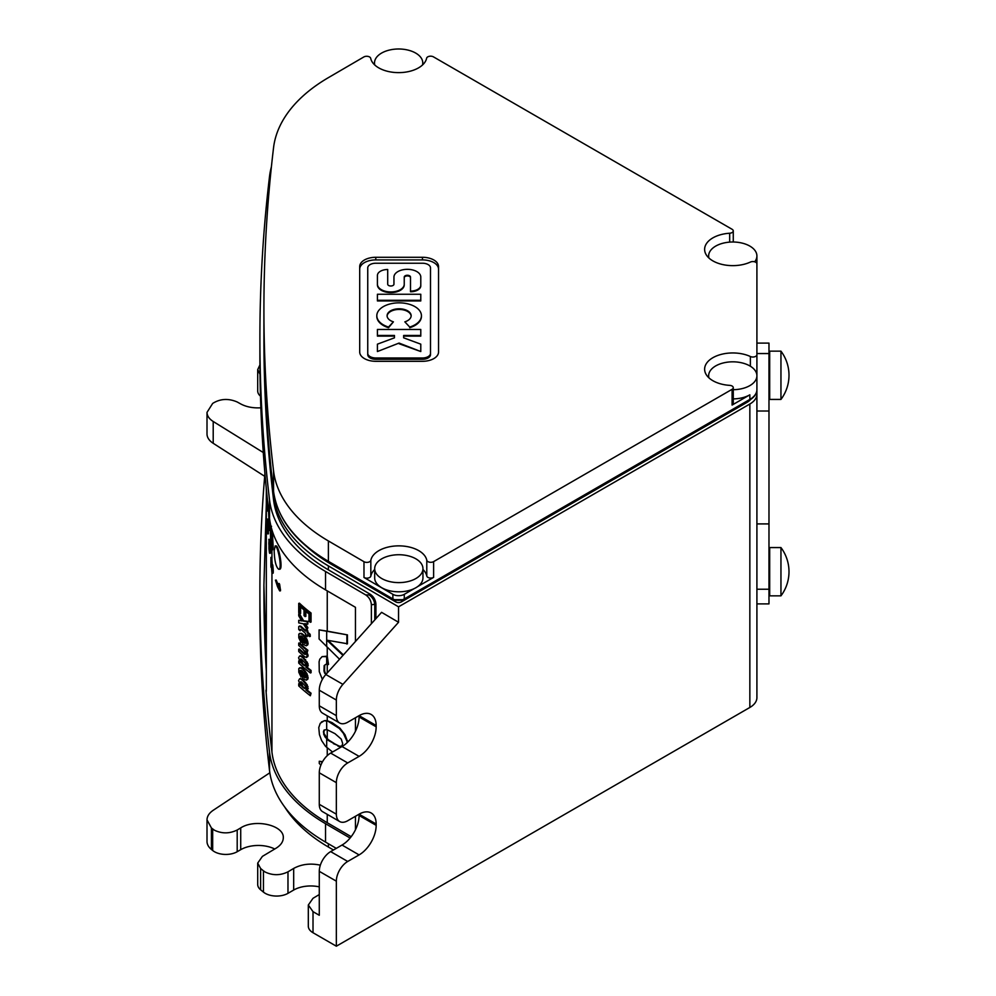 <?xml version="1.0" encoding="UTF-8"?>
<svg xmlns="http://www.w3.org/2000/svg" width="996" height="996" viewBox="0 0 996 996"><rect width="100%" height="100%" fill="white"/><g stroke="black" fill="none" stroke-linecap="round" stroke-linejoin="round"><path stroke-width="1.49" d="M377.422 276.104L377.422 284.844A13.409 7.744 0 0 0 377.422 284.856A13.409 7.744 0 0 0 390.83 292.6A13.409 7.744 0 0 0 404.239 284.856A13.409 7.744 0 0 0 404.239 284.844L404.239 284.196A13.409 7.744 0 0 0 404.239 284.184L404.239 277.722A3.125 1.805 0 0 1 407.376 275.917A3.125 1.805 0 0 1 410.501 277.722M390.83 291.94A13.409 7.744 0 0 0 404.239 284.196L404.239 277.075A3.125 1.805 0 0 1 407.376 275.269A3.125 1.805 0 0 1 410.501 277.075L410.501 291.766A10.284 5.939 0 0 0 420.785 285.827L420.785 277.735A13.409 7.744 0 0 0 420.785 277.722L420.785 277.075A13.409 7.744 0 0 0 407.376 269.331A13.409 7.744 0 0 0 393.955 277.075L393.955 284.196A3.125 1.805 0 0 1 390.83 286.001A3.125 1.805 0 0 1 387.705 284.196L387.705 269.505A10.284 5.939 0 0 0 377.422 275.444L377.422 284.184A13.409 7.744 0 0 0 377.422 284.196A13.409 7.744 0 0 0 390.83 291.94M271.398 166.83A195.191 112.697 0 0 0 269.53 176.429A4078.06 2354.444 0 0 0 259.894 338.192L259.894 356.58A4078.06 2354.444 0 0 0 269.53 518.343A195.191 112.697 0 0 0 325.543 589.881L355.46 607.323L355.46 641.461M355.46 717.755L355.46 731.226M355.46 816.284L355.46 829.755M756.91 589.234L768.974 589.234L768.974 411.012L756.91 411.012L756.91 375.766L756.91 697.611A24.128 13.932 0 0 1 749.851 707.471L749.851 404.015A24.128 13.932 0 0 0 756.91 394.167M403.654 337.831L403.654 336.125L420.785 336.125L420.785 329.464L377.422 329.464L377.422 335.465L394.453 335.465L394.453 337.831L377.422 344.155L377.422 351.538L399.072 343.072L420.785 351.538L420.785 344.155L403.654 337.831L403.654 335.465L420.785 335.465M749.851 707.471L336.349 946.2L313.018 932.729A16.085 9.288 180 0 1 308.312 926.168L308.312 905.028L313.018 911.664L319.28 915.274L319.28 871.326A16.085 9.288 -60 0 1 330.66 851.617L342.026 845.044A24.128 13.932 -60 0 0 359.095 815.487L359.095 814.18L376.164 824.028L376.164 825.348A24.128 13.932 -60 0 1 359.095 854.904L347.716 861.465L330.66 851.617M319.28 894.557L313.018 898.292L308.312 905.028M328.394 77.638A191.17 110.369 0 0 0 273.551 147.694A4074.038 2352.129 0 0 0 263.915 309.295A4074.038 2352.129 0 0 0 273.551 470.884A191.17 110.369 0 0 0 328.394 540.953L363.976 561.707A4.021 2.328 0 0 0 363.988 561.707A4.021 2.328 0 0 0 368.171 562.254A4.021 2.328 0 0 0 370.836 560.325A28.149 16.26 0 0 1 378.903 550.626A28.149 16.26 0 0 1 408.074 546.767A28.149 16.26 0 0 1 426.786 560.25A4.021 2.328 0 0 0 427.931 561.62A4.021 2.328 0 0 0 433.621 561.62L732.085 389.312A4.021 2.328 0 0 0 733.268 387.668A4.021 2.328 0 0 0 732.085 386.025A4.021 2.328 0 0 0 729.682 385.365A28.149 16.26 0 0 1 704.62 369.205A28.149 16.26 0 0 1 712.875 357.713A28.149 16.26 0 0 1 750.374 356.518A4.021 2.328 0 0 0 754.632 356.792A4.021 2.328 0 0 0 756.91 354.7L756.91 263.878A4.021 2.328 0 0 0 755.74 262.247A4.021 2.328 0 0 0 750.374 262.073A28.149 16.26 0 0 1 720.594 264.04A28.149 16.26 0 0 1 704.62 249.386A28.149 16.26 0 0 1 712.875 237.882A28.149 16.26 0 0 1 729.682 233.226A4.021 2.328 0 0 0 733.268 230.923A4.021 2.328 0 0 0 732.085 229.279L433.447 56.859A4.021 2.328 0 0 0 429.288 56.311A4.021 2.328 0 0 0 426.612 58.241A28.149 16.26 0 0 1 418.544 67.865A28.149 16.26 0 0 1 389.448 71.737A28.149 16.26 0 0 1 370.686 58.316A4.021 2.328 0 0 0 369.541 56.959A4.021 2.328 0 0 0 363.839 56.959L328.394 77.638M307.839 547.576A187.148 108.041 0 0 0 331.257 564.271L395.723 601.883A4.021 2.328 180 0 1 395.723 601.883A4.021 2.328 180 0 0 401.425 601.883L747 402.372A20.107 11.616 0 0 0 750.735 399.396M320.339 865.163C310.416 863.071 301.539 864.167 293.683 868.425L293.683 890.038A24.128 13.932 180 0 1 319.28 886.863M293.683 890.038L287.981 893.337L287.981 871.824L293.683 868.425M274.734 849.003A24.937 14.392 180 0 0 240.721 849.675L240.721 827.9C255.113 818.488 284.271 825.286 283.3 837.823C283.188 841.844 280.748 845.318 275.992 848.256L262.409 856.373L257.703 863.096L257.703 884.448A16.085 9.288 0 0 0 260.628 889.802L263.454 892.117A16.085 9.288 0 0 0 265.235 893.337A16.085 9.288 0 0 0 287.981 893.337M240.721 849.675L237.197 851.717A16.085 9.288 180 0 1 214.451 851.717A16.085 9.288 180 0 1 212.671 850.497L211.413 849.464L211.413 827.962L214.451 830.228C222.033 833.801 229.615 833.727 237.197 830.004L237.197 851.717M269.841 772.784L213.206 810.296C209.16 813.06 207.093 816.234 207.006 819.845L207.006 841.433A24.128 13.932 0 0 0 211.413 849.464M264.687 476.312L213.206 443.295A24.128 13.932 180 0 1 207.006 433.97L207.006 412.381C207.093 415.867 209.16 418.905 213.206 421.482L213.206 443.295M260.479 396.171A16.085 9.288 180 0 1 257.703 390.955L257.703 369.603L260.018 374.297M367.748 269.194L367.748 354.651A8.043 4.644 0 0 0 375.791 359.295L422.453 359.295A8.043 4.644 0 0 0 428.143 357.938A8.043 4.644 0 0 0 430.496 354.651L430.496 267.874A8.043 4.644 0 0 0 422.453 263.23L375.791 263.23A8.043 4.644 180 0 0 370.101 264.587A8.043 4.644 180 0 0 367.748 267.874L367.748 353.331A8.043 4.644 0 0 0 375.791 357.975L422.453 357.975A8.043 4.644 0 0 0 428.143 356.618A8.043 4.644 0 0 0 430.496 353.331M263.454 892.117L263.454 870.84L265.235 872.06C272.817 875.621 280.399 875.546 287.981 871.824M381.754 578.539A24.128 13.932 180 0 1 374.683 568.679A24.128 13.932 180 0 1 390.768 555.544A40.226 40.226 0 0 1 406.866 555.544A24.128 13.932 180 0 1 415.88 558.831A24.128 13.932 180 0 1 422.951 568.679A24.128 13.932 180 0 1 408.049 581.552A24.128 13.932 180 0 1 381.754 578.539M377.422 335.465L377.422 336.125L394.453 336.125L394.453 337.831M420.785 294.256L377.422 294.256L377.422 300.294L420.785 300.294L420.785 294.256M768.974 589.234L768.974 603.887L756.91 603.887L756.91 590.279M430.496 354.651L430.496 269.194M371.384 623.695L371.384 604.796C371.047 600.613 369.167 597.314 365.719 594.923L325.543 571.48L325.543 589.881M374.782 619.91L374.782 604.796C374.446 600.613 372.554 597.314 369.118 594.923L370.263 594.263C373.687 596.666 375.579 599.953 375.915 604.136L375.915 618.64M284.669 806.959C294.306 822.21 308.872 835.569 328.394 847.036L328.394 843.761M263.442 445.822L263.915 443.17L264.426 458.646A4078.06 2354.444 0 0 1 263.442 445.822L264.002 445.822M376.164 725.511L359.095 715.651L359.095 716.971L376.164 726.819L376.164 725.511A24.128 13.932 120 0 0 371.159 714.456A24.128 13.932 120 0 0 359.095 715.651L347.716 722.225A16.085 9.288 -60 0 1 339.673 723.021A16.085 9.288 -60 0 1 336.349 715.651L336.349 700.051A16.085 9.288 120 0 1 342.91 684.364L398.549 622.276L381.58 612.328L325.841 674.504A16.085 9.288 120 0 0 319.28 690.203L336.349 700.051M393.233 599.667L328.73 562.043A1.606 0.934 -59.7 0 1 328.394 561.308L392.872 598.92A8.043 4.644 0 0 0 392.897 598.932A8.043 4.644 0 0 0 404.276 598.932A1.606 0.934 60 0 1 403.94 599.667L393.233 599.667A1.606 0.934 -59.7 0 1 393.196 599.654A1.606 0.934 -59.7 0 1 392.872 598.92L392.872 594.313L363.976 577.468A4.021 2.328 0 0 0 368.171 578.029A4.021 2.328 0 0 0 370.836 576.086L370.836 560.325M392.872 594.313A8.043 4.644 0 0 0 392.897 594.338A8.043 4.644 0 0 0 404.276 594.338L414.062 588.673A24.128 13.932 180 0 1 381.754 587.727A24.128 13.932 180 0 1 374.683 577.879L374.683 568.679M422.951 568.679L422.951 577.879A24.128 13.932 180 0 1 417.523 586.681L433.621 577.381L433.621 561.62M422.951 569.513A28.149 16.26 0 0 1 426.786 576.012A4.021 2.328 0 0 0 427.931 577.381A4.021 2.328 0 0 0 433.621 577.381M374.683 569.513A28.149 16.26 0 0 0 370.836 576.086M363.976 577.468A4.021 2.328 0 0 0 363.988 577.468L363.976 561.707M240.721 827.9L237.197 830.004M260.865 407.812C253.084 408.236 246.361 406.941 240.721 403.94L237.197 401.986C228.383 398.213 220.203 398.686 212.671 403.43L207.006 412.381M376.824 316.056A22.31 12.886 0 0 0 376.812 316.392A22.31 12.886 0 0 0 388.527 327.721L393.408 321.845A12.027 6.947 0 0 1 387.095 315.732A12.027 6.947 0 0 1 399.122 308.785A12.027 6.947 0 0 1 411.149 315.732A12.027 6.947 0 0 1 404.837 321.845L409.717 327.062A22.31 12.886 0 0 0 421.433 315.732A22.31 12.886 0 0 0 399.122 302.846A22.31 12.886 0 0 0 376.812 315.732A22.31 12.886 0 0 0 388.527 327.062L393.408 321.845M411.136 316.056A12.027 6.947 0 0 0 399.122 309.445A12.027 6.947 0 0 0 387.108 316.056M438.539 269.194A16.085 9.288 0 0 0 433.833 262.62A16.085 9.288 0 0 0 422.453 259.906L422.453 257.279L375.791 257.279A16.085 9.288 180 0 0 359.705 266.567L359.705 352.024A16.085 9.288 0 0 0 364.424 358.585A16.085 9.288 0 0 0 375.791 361.311L422.453 361.311A16.085 9.288 0 0 0 438.539 352.024L438.539 266.567A16.085 9.288 0 0 0 433.833 259.993A16.085 9.288 0 0 0 422.453 257.279M359.705 269.194A16.085 9.288 180 0 1 375.791 259.906L422.453 259.906M404.837 321.845L409.717 327.062M259.919 364.947L257.703 369.603M403.94 599.667L749.515 400.155A1.606 0.934 -120 0 0 749.851 399.421L749.851 394.814L732.085 405.073A4.021 2.328 0 0 0 733.268 403.43L733.268 387.668M264.426 710.21L263.915 712.862L263.442 697.387A4078.06 2354.444 0 0 0 264.426 710.21M388.527 327.721L388.527 327.062M756.91 274.336L756.91 375.766L756.91 353.555L768.974 353.555L768.974 411.012M376.164 824.028A24.128 13.932 120 0 0 371.159 812.985A24.128 13.932 120 0 0 359.095 814.18L347.716 820.741A16.085 9.288 -60 0 1 339.673 821.538A16.085 9.288 -60 0 1 336.349 814.18L336.349 782.657A16.085 9.288 -60 0 1 347.716 762.948L359.095 756.375A24.128 13.932 120 0 0 376.164 726.819M336.349 814.18L319.28 804.32L319.28 772.796A16.085 9.288 -60 0 1 330.66 753.088L342.026 746.527A24.128 13.932 120 0 0 359.095 716.971M708.915 258.001A24.128 13.932 180 0 1 708.642 255.947A24.128 13.932 180 0 1 724.739 242.812A40.226 40.226 0 0 1 740.825 242.812A24.128 13.932 180 0 1 749.851 246.099A24.128 13.932 180 0 1 756.91 255.947A24.128 13.932 180 0 1 754.682 261.799M339.673 723.021L322.617 713.173A16.085 9.288 -60 0 1 319.28 705.803L319.28 690.203M769.684 371.209L769.684 351.152L780.951 351.152L780.951 399.421L769.684 399.421L769.684 371.209M749.851 404.015L398.549 606.825L398.549 622.276M263.915 331.954A4074.038 2352.129 0 0 0 263.915 334.245A4074.038 2352.129 0 0 0 273.551 495.846A191.17 110.369 0 0 0 328.394 565.915L398.549 606.825M749.851 394.814A24.128 13.932 180 0 1 733.268 398.898M755.989 371.944A4.021 2.328 0 0 0 756.91 370.462L756.91 354.7M377.422 351.538L399.072 343.072M266.33 665.739L263.915 585.162L266.33 503.876M756.91 370.462L756.91 269.742M708.915 377.82A24.128 13.932 180 0 1 708.642 375.766A24.128 13.932 180 0 1 724.739 362.631A40.226 40.226 0 0 1 740.825 362.631A24.128 13.932 180 0 1 749.851 365.918A24.128 13.932 180 0 1 756.91 375.766A24.128 13.932 180 0 1 733.268 389.697M393.955 277.075L393.955 277.722A13.409 7.744 0 0 0 393.955 277.735M263.454 870.84L260.628 868.512L257.703 863.096M374.77 64.989A24.128 13.932 180 0 1 374.508 62.935A24.128 13.932 180 0 1 390.594 49.8A40.226 40.226 0 0 1 406.692 49.8A24.128 13.932 180 0 1 415.706 53.087A24.128 13.932 180 0 1 422.777 62.935A24.128 13.932 180 0 1 422.516 64.989M409.717 327.721A22.31 12.886 0 0 0 421.433 316.392A22.31 12.886 0 0 0 421.42 316.056M377.422 300.294L377.422 300.941L420.785 300.941L420.785 300.294M399.072 343.732L420.785 351.538M207.006 819.845L211.413 827.962M756.91 343.11L768.974 343.11L768.974 353.555M319.28 804.32A16.085 9.288 120 0 0 322.617 811.69L339.673 821.538M336.349 946.2L336.349 881.174A16.085 9.288 -60 0 1 347.716 861.465M333.473 849.986L328.394 847.036M263.915 334.245L263.915 338.192A4074.038 2352.129 0 0 0 273.551 499.793A191.17 110.369 0 0 0 328.394 569.849L370.263 594.263M756.91 265.148L756.91 255.947M420.785 285.827L420.785 277.075M769.684 567.62L769.684 547.576L780.951 547.576L780.951 595.845L769.684 595.845L769.684 567.62M417.523 586.681A24.128 13.932 180 0 1 414.062 588.673M367.748 354.651L367.748 353.331M263.28 452.533L213.206 421.482M410.501 291.766L410.501 291.106A10.284 5.939 0 0 0 420.785 285.167M263.915 585.162L263.915 590.416A4074.038 2352.129 0 0 0 266.33 671.341M342.973 655.393L326.925 640.191L347.455 643.765L347.455 634.888L327.248 631.14L327.248 590.877M343.396 654.932L328.082 640.416M325.493 664.531L324.148 665.627L326.053 664.257L328.543 664.369L327.248 656.177L327.248 647.288M331.805 667.855L330.958 668.814M347.741 742.095L345.002 734.737L339.935 728.138L332.054 722.623L327.248 720.706L327.248 715.85M351.19 836.69L327.248 822.721L327.248 814.367M266.33 490.555L266.169 487.081M306.656 657.447L304.901 656.924A193.585 111.764 0 0 1 304.44 656.526L304.041 656.289A193.585 111.764 0 0 1 298.725 651.496L298.725 649.205A193.585 111.764 0 0 0 303.817 653.787L305.299 654.397L305.535 652.766L302.884 649.218A193.585 111.764 0 0 1 298.725 645.433L298.725 643.13A193.585 111.764 0 0 0 307.142 650.475L307.142 652.592A193.585 111.764 0 0 1 305.062 650.898L307.142 654.521L306.656 657.447L308.1 655.605L306.644 651.857M298.725 649.205L299.423 648.981A192.776 111.303 0 0 0 304.515 653.563L306.009 654.173M298.725 643.13L299.423 642.906A192.776 111.303 0 0 0 307.851 650.251L307.142 652.592M307.142 629.796L307.142 627.866L304.515 623.77L307.142 624.268L307.142 621.604L302.884 620.994L298.725 613.897L298.725 615.827L301.676 620.931L298.725 620.334L298.725 622.898L303.344 623.782L307.142 629.796L307.851 627.629L305.224 623.546M302.373 620.707L298.725 620.334M307.142 624.268L307.851 624.044L307.851 621.38L303.593 620.769L299.423 613.661L298.725 613.897M278.656 569.239L279.502 569.239C283.561 569.861 278.544 545.024 276.017 545.92L275.195 545.92C277.71 545.036 282.702 569.861 278.656 569.239C276.004 567.06 274.51 560.935 274.174 550.85L275.195 545.92M275.444 580.17L277.498 586.594L275.444 580.17L276.228 580.058A192.776 111.303 0 0 0 278.407 585.075M277.498 584.926A193.585 111.764 0 0 0 278.407 586.781L278.407 583.619L279.191 583.507A192.776 111.303 0 0 0 279.652 584.403L278.868 584.515L279.104 587.304L279.714 589.582L280.486 589.47L279.527 589.084M280.312 588.972L279.652 584.403M277.498 586.594A193.585 111.764 0 0 0 279.714 590.914L280.486 590.802L280.486 589.47M306.731 667.009A192.776 111.303 0 0 0 311.076 670.42L311.076 672.723L310.366 672.947L310.366 670.644L311.076 670.42M300.892 655.766L299.597 656.003L302.684 656.837A192.776 111.303 0 0 0 303.593 657.646L308.013 663.809L307.776 666.747L305.859 667.096A193.585 111.764 0 0 0 310.366 670.644M301.066 676.944L298.8 672.263L298.8 668.49L300.916 667.98L302.809 669.387L306.258 673.856L307.391 677.99L306.258 680.206L302.66 678.537A193.585 111.764 0 0 1 302.585 678.475L302.585 671.478A193.585 111.764 0 0 1 301.676 670.682L300.257 670.495L300.033 671.678L301.066 676.944L302 674.902L300.954 670.271M306.258 680.206L307.776 679.247L308.1 677.766L306.967 673.632L303.519 669.163L301.626 667.756L299.597 667.768M299.896 613.735L299.896 606.265A193.585 111.764 0 0 0 304.029 609.926L304.029 615.665A193.585 111.764 0 0 0 305.137 616.599L305.137 610.872A193.585 111.764 0 0 0 308.984 613.959L308.984 621.243A193.585 111.764 0 0 0 310.341 622.276L311.051 622.052L311.051 613.013A192.776 111.303 0 0 1 299.423 603.178L298.725 603.414L298.725 612.627A193.585 111.764 0 0 0 299.896 613.735L300.605 613.511L300.605 606.913M305.137 616.599L305.847 616.362L305.847 611.457M301.066 642.557L298.8 637.863L298.8 634.103L300.916 633.593L302.809 635L306.258 639.469L307.391 643.59L306.258 645.806L302.66 644.151A193.585 111.764 0 0 1 302.585 644.076L302.585 637.091A193.585 111.764 0 0 1 301.676 636.282L300.257 636.108L300.033 637.278L301.066 642.557L302 640.503L300.954 635.884M306.258 645.806L307.776 644.86L308.1 643.366L306.967 639.233L303.519 634.763L301.626 633.369L299.597 633.381M300.817 626.185L299.522 626.048L300.817 626.185A192.776 111.303 0 0 0 305.535 630.331M300.107 626.409A193.585 111.764 0 0 0 305.535 631.153L306.245 629.634A192.776 111.303 0 0 0 307.851 630.941L307.851 632.323L310.154 634.315L310.316 636.369L309.607 636.606L309.445 634.539L310.154 634.315M299.522 626.048L298.725 626.671L298.725 629.522A193.585 111.764 0 0 0 300.107 630.817L300.107 629.447L301.365 629.771A193.585 111.764 0 0 0 305.535 633.356L305.535 635.386A193.585 111.764 0 0 0 307.142 636.693L307.851 635.224M300.107 630.817L300.817 629.335M302.684 679.646L300.294 678.575L301.975 679.87A193.585 111.764 0 0 0 302.884 680.666L306.581 685.148L307.067 689.767L307.776 689.543L307.291 684.924L303.593 680.442A192.776 111.303 0 0 1 302.684 679.646L301.975 679.87M306.731 689.805A192.776 111.303 0 0 0 311.076 693.228L310.366 695.756L310.366 693.453L311.076 693.228M266.33 488.787L266.33 688.348C266.306 692.058 266.193 692.693 265.982 690.265A4075.644 2353.05 0 0 0 271.945 752.08A192.776 111.303 0 0 0 327.248 822.721M320.899 765.102L319.268 763.484L319.268 761.255L322.555 761.691M332.552 752.005L325.53 746.34L321.596 740.514L319.43 734.575L318.77 727.541L320.264 723.283L324.21 720.743L327.248 720.706M322.368 679.409L319.268 671.653L319.094 661.755L319.766 659.228L322.106 656.625L327.248 656.177M339.536 659.24L319.094 638.996L319.094 629.895L327.248 631.14M272.369 531.204L273.203 547.75L272.829 549.78L271.821 549.904L271.099 546.655C270.215 538.139 270.215 520.958 271.099 527.556L271.298 527.556M271.46 567.384L271.049 567.384A4076.454 2353.511 0 0 1 270.912 566.214L270.912 557.399L271.709 557.399A4075.644 2353.05 0 0 0 271.796 558.096L272.244 564.757M272.182 569.376L271.883 570.584A193.585 111.764 0 0 0 271.983 571.057L271.983 567.06A193.585 111.764 0 0 1 271.883 566.587L271.883 564.757L272.692 564.757A192.776 111.303 0 0 0 272.792 565.23L273.278 570.795L272.468 570.795L271.983 572.887A193.585 111.764 0 0 1 271.883 572.414L271.049 560.897L271.049 567.384M272.257 573.347L273.165 573.148L273.278 570.795M324.148 665.627L323.974 670.98L324.547 670.657L325.68 674.703M325.244 672.885L326.128 674.192M264.924 473.498A4078.06 2354.444 0 0 0 259.894 590.416L259.894 608.805A4078.06 2354.444 0 0 0 269.53 770.555A195.191 112.697 0 0 0 325.543 842.093L336.287 848.368M259.894 590.416A4078.06 2354.444 0 0 0 269.53 752.167A195.191 112.697 0 0 0 325.543 823.704L350.106 838.034M269.393 544.663L270.202 544.663A4075.644 2353.05 0 0 0 270.252 545.136L270.501 550.701L269.692 550.701L269.443 552.792A4076.454 2353.511 0 0 1 269.393 552.319L269.02 549.456A4076.454 2353.511 0 0 1 268.957 548.871L268.957 539.894A4076.454 2353.511 0 0 0 269.02 540.479L269.02 542.471A4076.454 2353.511 0 0 1 268.97 541.998L268.97 546.991A4076.454 2353.511 0 0 0 269.02 547.464L269.169 546.045A4076.454 2353.511 0 0 0 269.281 547.103L269.393 550.489A4076.454 2353.511 0 0 0 269.443 550.962L269.443 546.966A4076.454 2353.511 0 0 1 269.393 546.493L269.393 544.663A4076.454 2353.511 0 0 0 269.443 545.136L269.692 550.701M269.592 553.253L270.389 553.253L270.501 550.701M268.808 539.309L269.767 539.894A4075.644 2353.05 0 0 0 269.829 540.479L269.02 540.479M269.02 542.471L269.829 542.471L269.829 540.479M269.63 542.471L268.82 542.758M269.655 544.663L269.63 542.758M268.322 510.985L267.476 511.023L267.725 502.333M269.655 519.29L269.455 530.47L270.439 529.81M270.563 527.021L270.576 524.531M266.965 522.626L266.779 522.626A4076.454 2353.511 0 0 0 266.965 524.743L266.965 519.09L267.775 519.09A4075.644 2353.05 0 0 0 267.887 520.385L268.447 532.026L267.638 532.026L267.638 533.856L268.447 533.856L268.447 532.026M266.181 691.747L266.306 690.265M259.894 338.192A4078.06 2354.444 0 0 0 269.53 499.955A195.191 112.697 0 0 0 325.543 571.48M319.28 772.846L319.392 770.842M319.268 761.255L322.318 762.102M323.974 670.98L324.671 673.221M322.106 656.625L327.099 656.675L327.983 664.693M307.142 650.475L307.851 650.251M306.581 653.152L307.291 652.928M307.391 655.829L308.1 655.605M307.142 654.521L307.851 654.297M307.142 656.825L307.851 656.601M303.817 653.787L304.515 653.563M304.676 654.335L305.374 654.111M307.552 688.51L308.262 688.286M310.366 695.756A193.585 111.764 0 0 1 298.725 685.895L298.725 683.779A193.585 111.764 0 0 0 300.331 685.273L298.576 680.604L299.597 678.811M307.067 689.767L305.859 689.892A193.585 111.764 0 0 0 310.366 693.453M300.107 682.223L302.124 686.717A193.585 111.764 0 0 0 303.506 687.912L305.623 688.41L305.386 686.107L301.676 682.173L300.107 682.223L300.954 681.675M302.124 686.717L302.834 686.493L300.817 681.999M302.834 686.493A192.776 111.303 0 0 0 304.203 687.688L305.847 688.522M300.107 682.683L300.817 682.459M300.182 683.58L300.892 683.356M300.63 684.625L301.327 684.401M301.29 685.796L302 685.559M303.506 687.912L304.203 687.688M304.44 688.535L305.137 688.298M298.725 683.779L299.348 683.58M300.182 678.799L300.892 678.575M301.141 679.409L301.85 679.172M304.901 682.671L305.61 682.447M302.884 680.666L303.593 680.442M306.581 685.148L307.291 684.924M307.303 686.842L308.013 686.618M305.535 629.858A193.585 111.764 0 0 0 307.142 631.165L307.851 630.941M307.851 632.323L307.142 632.547L307.142 631.165M307.142 632.547L309.445 634.539M307.142 636.693L307.142 634.664A193.585 111.764 0 0 0 309.607 636.606M307.067 645.084L307.776 644.86M307.391 643.59L308.1 643.366M304.278 643.067L305.224 643.391L305.934 642.233L303.817 638.162L303.817 642.756L304.988 642.831L304.515 638.946M305.934 643.167L304.988 642.831M303.817 642.756L304.515 642.532M304.676 643.304L305.374 643.08M300.033 637.278L300.742 637.054M300.107 638.274L300.817 638.05M300.842 640.055L301.551 639.83M300.555 639.507L301.253 639.283M301.29 640.727L302 640.503M300.916 633.593L301.626 633.369M302.809 635L303.519 634.763M304.751 637.017L305.461 636.793M306.258 639.469L306.967 639.233M307.067 641.499L307.776 641.275M298.725 603.414A193.585 111.764 0 0 0 310.341 613.25L311.051 613.013M310.341 622.276L310.341 613.25M304.278 677.454L305.224 677.79L305.934 676.633L303.817 672.549L303.817 677.143L304.988 677.23L304.515 673.333M305.934 677.554L304.988 677.23M303.817 677.143L304.515 676.919M304.676 677.691L305.374 677.467M300.916 667.98L301.626 667.756M302.809 669.387L303.519 669.163M304.751 671.416L305.461 671.192M306.258 673.856L306.967 673.632M307.067 675.886L307.776 675.662M307.391 677.99L308.1 677.766M307.067 679.471L307.776 679.247M300.033 671.678L300.742 671.453M300.107 672.661L300.817 672.437M300.842 674.441L301.551 674.217M300.555 673.894L301.253 673.67M301.29 675.126L302 674.902M300.182 655.99L301.975 657.061A193.585 111.764 0 0 0 302.884 657.87L306.581 662.352L307.067 666.971M310.366 672.947A193.585 111.764 0 0 1 298.725 663.087L298.725 660.971A193.585 111.764 0 0 0 300.331 662.477L298.576 657.796L299.597 656.003M300.107 659.414L302.124 663.909A193.585 111.764 0 0 0 303.506 665.116L305.623 665.614L305.386 663.299L301.676 659.364L300.107 659.414L300.954 658.866M302.124 663.909L302.834 663.685L300.817 659.19M301.29 662.987L302 662.763M303.506 665.116L304.203 664.892A192.776 111.303 0 0 1 302.834 663.685M304.44 665.726L305.137 665.502L304.203 664.892M305.847 665.726L305.137 665.502M300.107 659.875L300.817 659.651M300.182 660.771L300.892 660.547M300.63 661.83L301.327 661.605M301.141 656.601L301.85 656.376M301.975 657.061L302.684 656.837M302.884 657.87L303.593 657.646M304.901 659.862L305.61 659.638M306.581 662.352L307.291 662.116M307.303 664.033L308.013 663.809M307.552 665.702L308.262 665.477M298.725 660.971L299.348 660.771M279.714 590.914L279.714 589.582M280.063 588.026L279.278 588.138M279.888 587.192L279.104 587.304M279.764 586.295L278.98 586.407M279.714 585.685L278.93 585.797M279.652 584.739L278.868 584.851M278.407 583.619A193.585 111.764 0 0 0 278.868 584.515M307.142 627.866L307.851 627.629M302.884 620.994L303.593 620.769M307.142 621.604L307.851 621.38M266.517 490.655L267.476 511.023M269.642 544.364L268.833 544.364M269.63 543.418L268.82 543.418M269.767 539.894L268.957 539.894M269.679 539.396L268.87 539.396M270.451 553.054L269.642 553.054M270.489 552.407L269.679 552.407M270.501 551.697L269.692 551.697M270.489 549.755L269.679 549.755M270.451 548.398L269.642 548.398M270.389 547.265L269.592 547.265M270.314 545.895L269.505 545.895M270.252 545.136L269.443 545.136M267.227 529.411L267.077 527.743A4076.454 2353.511 0 0 0 267.638 533.856M267.887 520.385L267.077 520.385L267.638 532.026M266.965 519.09A4076.454 2353.511 0 0 0 267.077 520.385M267.077 529.411A4076.454 2353.511 0 0 1 266.965 528.229L266.965 526.573A4076.454 2353.511 0 0 1 266.779 524.456L266.779 522.626M267.077 525.913L267.438 529.909A4076.454 2353.511 0 0 1 267.077 525.913L267.252 525.913M269.455 530.47L268.385 508.396M271.896 559.254L271.086 559.254L271.746 569.376M271.995 560.748L271.186 560.748M272.207 564.097L271.398 564.097M272.082 562.279L271.286 562.279M271.796 558.096L270.987 558.096L271.086 559.254M270.912 557.399A4076.454 2353.511 0 0 0 270.987 558.096M271.883 564.757A193.585 111.764 0 0 0 271.983 565.23L272.468 570.795M273.165 573.148L272.356 573.148M273.253 572.501L272.443 572.501M273.278 571.791L272.468 571.791M273.253 569.849L272.443 569.849M273.165 568.492L272.356 568.492M273.066 567.359L272.257 567.359M272.904 565.989L272.095 565.989M272.792 565.23L271.983 565.23M324.721 665.291L324.547 670.657M271.559 526.286L270.763 526.286L272.394 541.301L271.858 549.917M347.455 634.888L319.094 629.895M346.882 644.088L346.882 635.211M319.28 700.649L319.28 692.332M331.307 718.191L336.038 720.917M347.455 740.713L346.882 741.049L343.383 733.317L339.362 728.462L327.149 720.681M347.206 742.618L346.882 741.049M324.21 720.743L325.754 720.544M325.182 720.867L326.576 721.004M321.434 721.976L323.638 721.067M323.638 734.04L324.036 732.023L323.638 734.04L325.007 736.916L328.331 740.464L328.904 740.128L327.248 738.683L327.248 729.732M323.463 732.346L323.974 730.155L326.75 729.533L334.98 733.641L341.279 739.144L342.686 743.601L341.989 745.693L340.234 746.726L328.331 740.464M338.354 745.643L333.411 743.651M333.971 743.327L328.904 740.128M341.504 746.203L339.574 746.141M324.21 733.716L327.248 738.683M324.036 732.023L324.036 731.101L323.463 731.438M324.522 729.906L324.036 731.101M339.014 746.465L337.781 745.979M319.28 787.077L319.28 781.935M404.276 594.338L404.276 598.932L749.851 399.421A24.128 13.932 180 0 0 756.91 389.56C756.836 393.706 754.37 397.242 749.515 400.155M313.018 911.664L313.018 932.729M395.723 600.638L395.723 601.883M331.257 563.524L331.257 564.271M422.453 359.295L422.453 357.975M371.384 604.796L375.915 604.136M756.91 523.908L768.974 523.908M375.791 359.295L375.791 357.975M729.682 242.115L729.682 233.226M375.791 259.906L375.791 257.279M732.085 405.073L732.085 389.312M347.716 762.948L330.66 753.088M336.349 782.657L319.28 772.796M336.349 715.651L319.28 705.803M328.394 540.953L328.394 561.308A191.17 110.369 0 0 1 273.551 491.252A1.606 1.307 173.2 0 0 273.551 491.377C267.127 437.53 263.915 383.622 263.915 329.651A4074.038 2352.129 0 0 0 273.551 491.252L273.551 470.884M376.164 825.348L359.095 815.487M750.374 366.229L750.374 356.518M342.026 746.527L359.095 756.375M212.671 829.008L212.671 850.497M260.628 889.802L260.628 868.512M336.349 881.174L319.28 871.326M328.394 569.849L328.394 565.915M401.425 600.638L401.425 601.883M747 401.6L747 402.372M359.095 854.904L342.026 845.044M426.786 576.012L426.786 560.25M325.841 674.504L342.91 684.364M273.551 499.793L273.551 495.846M327.248 672.935L327.248 664.407M327.248 755.653L327.248 747.934M365.719 594.923L369.118 594.923M271.945 752.08L271.945 572.7M271.945 559.939L271.945 549.917M325.543 823.704L325.543 842.093M326.688 664.22L326.688 656.501M269.53 752.167L269.53 770.555M271.136 562.055L271.136 560.001M271.136 546.978L271.136 527.805M326.688 646.728L326.688 631.476M326.688 747.411L326.688 739.007M326.688 729.533L326.688 721.042M269.53 499.955L269.53 518.343M733.268 242.003L733.268 230.923M376.812 316.392L376.812 315.732M263.915 329.651L263.915 309.295M708.642 375.766L708.642 377.571M374.508 62.935L374.508 64.74M708.642 255.947L708.642 257.752M780.951 595.845A40.226 40.226 0 0 0 780.951 547.576M769.684 583.768L768.974 583.768M780.951 399.421A40.226 40.226 0 0 0 780.951 351.152M328.73 562.043C295.812 542.459 277.423 518.904 273.551 491.377M769.684 387.357L768.974 387.357M377.422 284.856L377.422 284.196M769.684 559.64L768.974 559.64M421.433 316.392L421.433 315.732M769.684 363.229L768.974 363.229M422.777 62.935L422.777 64.74"/></g></svg>
